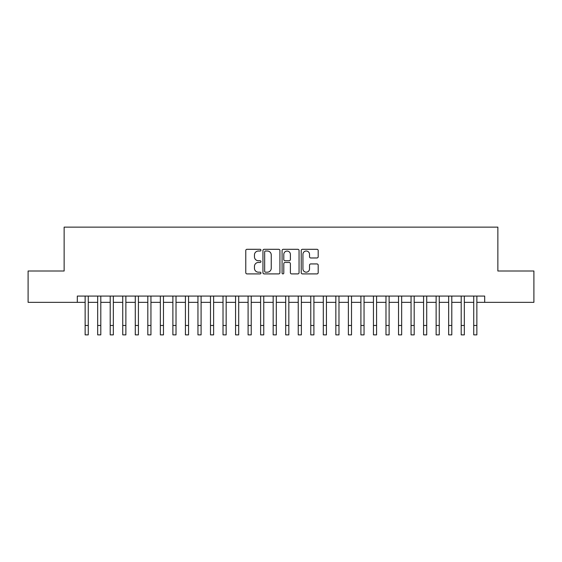 <?xml version="1.0" encoding="UTF-8"?>
<svg xmlns="http://www.w3.org/2000/svg" width="562" height="562" viewBox="0 0 562 562"><rect width="100%" height="100%" fill="white"/><g stroke="black" fill="none" stroke-linecap="round" stroke-linejoin="round"><path stroke-width="0.84" d="M260.944 250.16A0.864 0.864 0 0 0 260.08 249.296L247.006 249.296A1.229 1.229 0 0 0 245.777 250.526L245.777 272.675A1.229 1.229 0 0 0 247.006 273.905L260.08 273.905A0.864 0.864 0 0 0 260.944 273.048A0.864 0.864 0 0 0 260.08 272.184L258.394 272.184A3.934 3.934 0 0 1 254.453 268.243L254.453 266.402A3.934 3.934 0 0 1 258.394 262.461L260.08 262.461A0.864 0.864 0 0 0 260.944 261.604A0.864 0.864 0 0 0 260.08 260.74L258.394 260.74A3.934 3.934 0 0 1 254.453 256.806L254.453 254.958A3.934 3.934 0 0 1 258.394 251.017L260.08 251.017A0.864 0.864 0 0 0 260.944 250.16M316.961 257.972A1.229 1.229 0 0 0 318.19 256.743L318.19 250.526A1.229 1.229 0 0 0 316.961 249.296L302.44 249.296A1.229 1.229 0 0 0 301.211 250.526L301.211 272.675A1.229 1.229 0 0 0 302.44 273.905L316.961 273.905A1.229 1.229 0 0 0 318.19 272.675L318.19 265.173A1.229 1.229 0 0 0 316.961 263.936L310.744 263.936A1.229 1.229 0 0 0 309.514 265.173L309.514 268.889A3.295 3.295 0 0 1 306.227 272.184A3.295 3.295 0 0 1 302.932 268.889L302.932 254.312A3.295 3.295 0 0 1 306.227 251.017A3.295 3.295 0 0 1 309.514 254.312L309.514 256.743A1.229 1.229 0 0 0 310.744 257.972L316.961 257.972M77.303 302.342L28.1 302.342L28.1 271.003L64.138 271.003L64.138 227.132L497.862 227.132L497.862 271.003L533.9 271.003L533.9 302.342L484.697 302.342L484.697 296.076L77.303 296.076L77.303 302.342L85.136 302.342L85.136 309.803M279.925 250.526A1.229 1.229 0 0 0 278.696 249.296L264.175 249.296A1.229 1.229 0 0 0 262.946 250.526L262.946 272.675A1.229 1.229 0 0 0 264.175 273.905L278.696 273.905A1.229 1.229 0 0 0 279.925 272.675L279.925 250.526M283.304 249.296L297.825 249.296A1.229 1.229 0 0 1 299.054 250.526L299.054 272.675A1.229 1.229 0 0 1 297.825 273.905L291.615 273.905A1.229 1.229 0 0 1 290.385 272.675L290.385 263.69A1.229 1.229 0 0 0 289.149 262.461L285.032 262.461A1.229 1.229 0 0 0 283.796 263.69L283.796 273.048A0.864 0.864 0 0 1 282.939 273.905A0.864 0.864 0 0 1 282.075 273.048L282.075 250.526A1.229 1.229 0 0 1 283.304 249.296M88.269 302.342L97.669 302.342L97.669 309.803M100.802 302.342L110.208 302.342L110.208 309.803M113.341 302.342L122.741 302.342L122.741 309.803M125.874 302.342L135.28 302.342L135.28 309.803M138.414 302.342L147.813 302.342L147.813 309.803M150.946 302.342L160.346 302.342L160.346 309.803M163.479 302.342L172.885 302.342L172.885 309.803M176.018 302.342L185.418 302.342L185.418 309.803M188.551 302.342L197.95 302.342L197.95 309.803M201.091 302.342L210.49 302.342L210.49 309.803M213.623 302.342L223.023 302.342L223.023 309.803M226.156 302.342L235.562 302.342L235.562 309.803M238.695 302.342L248.095 302.342L248.095 309.803M251.228 302.342L260.627 302.342L260.627 309.803M263.761 302.342L273.167 302.342L273.167 309.803M276.3 302.342L285.7 302.342L285.7 309.803M288.833 302.342L298.239 302.342L298.239 309.803M301.373 302.342L310.772 302.342L310.772 309.803M313.905 302.342L323.305 302.342L323.305 309.803M326.438 302.342L335.844 302.342L335.844 309.803M338.977 302.342L348.377 302.342L348.377 309.803M351.51 302.342L360.909 302.342L360.909 309.803M364.05 302.342L373.449 302.342L373.449 309.803M376.582 302.342L385.982 302.342L385.982 309.803M389.115 302.342L398.521 302.342L398.521 309.803M401.654 302.342L411.054 302.342L411.054 309.803M414.187 302.342L423.586 302.342L423.586 309.803M426.72 302.342L436.126 302.342L436.126 309.803M439.259 302.342L448.659 302.342L448.659 309.803M451.792 302.342L461.198 302.342L461.198 309.803M464.331 302.342L473.731 302.342L473.731 309.803M476.864 302.342L484.697 302.342M265.524 251.017A0.864 0.864 0 0 0 264.667 251.881L264.667 271.32A0.864 0.864 0 0 0 265.524 272.184L267.308 272.184A3.934 3.934 0 0 0 271.249 268.243L271.249 254.958A3.934 3.934 0 0 0 267.308 251.017L265.524 251.017M290.385 254.375A3.295 3.295 0 0 0 287.091 251.081A3.295 3.295 0 0 0 283.796 254.375L283.796 259.511A1.229 1.229 0 0 0 285.032 260.74L289.149 260.74A1.229 1.229 0 0 0 290.385 259.511L290.385 254.375M85.136 325.468L88.269 325.468L88.269 334.868L85.136 334.868L85.136 296.076M88.269 325.468L88.269 296.076M97.669 325.468L100.802 325.468L100.802 334.868L97.669 334.868L97.669 296.076M100.802 325.468L100.802 296.076M110.208 325.468L113.341 325.468L113.341 334.868L110.208 334.868L110.208 296.076M113.341 325.468L113.341 296.076M122.741 325.468L125.874 325.468L125.874 334.868L122.741 334.868L122.741 296.076M125.874 325.468L125.874 296.076M135.28 325.468L138.414 325.468L138.414 334.868L135.28 334.868L135.28 296.076M138.414 325.468L138.414 296.076M147.813 325.468L150.946 325.468L150.946 334.868L147.813 334.868L147.813 296.076M150.946 325.468L150.946 296.076M160.346 325.468L163.479 325.468L163.479 334.868L160.346 334.868L160.346 296.076M163.479 325.468L163.479 296.076M172.885 325.468L176.018 325.468L176.018 334.868L172.885 334.868L172.885 296.076M176.018 325.468L176.018 296.076M185.418 325.468L188.551 325.468L188.551 334.868L185.418 334.868L185.418 296.076M188.551 325.468L188.551 296.076M197.95 325.468L201.091 325.468L201.091 334.868L197.95 334.868L197.95 296.076M201.091 325.468L201.091 296.076M210.49 325.468L213.623 325.468L213.623 334.868L210.49 334.868L210.49 296.076M213.623 325.468L213.623 296.076M223.023 325.468L226.156 325.468L226.156 334.868L223.023 334.868L223.023 296.076M226.156 325.468L226.156 296.076M235.562 325.468L238.695 325.468L238.695 334.868L235.562 334.868L235.562 296.076M238.695 325.468L238.695 296.076M248.095 325.468L251.228 325.468L251.228 334.868L248.095 334.868L248.095 296.076M251.228 325.468L251.228 296.076M260.627 325.468L263.761 325.468L263.761 334.868L260.627 334.868L260.627 296.076M263.761 325.468L263.761 296.076M273.167 325.468L276.3 325.468L276.3 334.868L273.167 334.868L273.167 296.076M276.3 325.468L276.3 296.076M285.7 325.468L288.833 325.468L288.833 334.868L285.7 334.868L285.7 296.076M288.833 325.468L288.833 296.076M298.239 325.468L301.373 325.468L301.373 334.868L298.239 334.868L298.239 296.076M301.373 325.468L301.373 296.076M310.772 325.468L313.905 325.468L313.905 334.868L310.772 334.868L310.772 296.076M313.905 325.468L313.905 296.076M323.305 325.468L326.438 325.468L326.438 334.868L323.305 334.868L323.305 296.076M326.438 325.468L326.438 296.076M335.844 325.468L338.977 325.468L338.977 334.868L335.844 334.868L335.844 296.076M338.977 325.468L338.977 296.076M348.377 325.468L351.51 325.468L351.51 334.868L348.377 334.868L348.377 296.076M351.51 325.468L351.51 296.076M360.909 325.468L364.05 325.468L364.05 334.868L360.909 334.868L360.909 296.076M364.05 325.468L364.05 296.076M373.449 325.468L376.582 325.468L376.582 334.868L373.449 334.868L373.449 296.076M376.582 325.468L376.582 296.076M385.982 325.468L389.115 325.468L389.115 334.868L385.982 334.868L385.982 296.076M389.115 325.468L389.115 296.076M398.521 325.468L401.654 325.468L401.654 334.868L398.521 334.868L398.521 296.076M401.654 325.468L401.654 296.076M411.054 325.468L414.187 325.468L414.187 334.868L411.054 334.868L411.054 296.076M414.187 325.468L414.187 296.076M423.586 325.468L426.72 325.468L426.72 334.868L423.586 334.868L423.586 296.076M426.72 325.468L426.72 296.076M436.126 325.468L439.259 325.468L439.259 334.868L436.126 334.868L436.126 296.076M439.259 325.468L439.259 296.076M448.659 325.468L451.792 325.468L451.792 334.868L448.659 334.868L448.659 296.076M451.792 325.468L451.792 296.076M461.198 325.468L464.331 325.468L464.331 334.868L461.198 334.868L461.198 296.076M464.331 325.468L464.331 296.076M473.731 325.468L476.864 325.468L476.864 334.868L473.731 334.868L473.731 296.076M476.864 325.468L476.864 296.076"/></g></svg>

